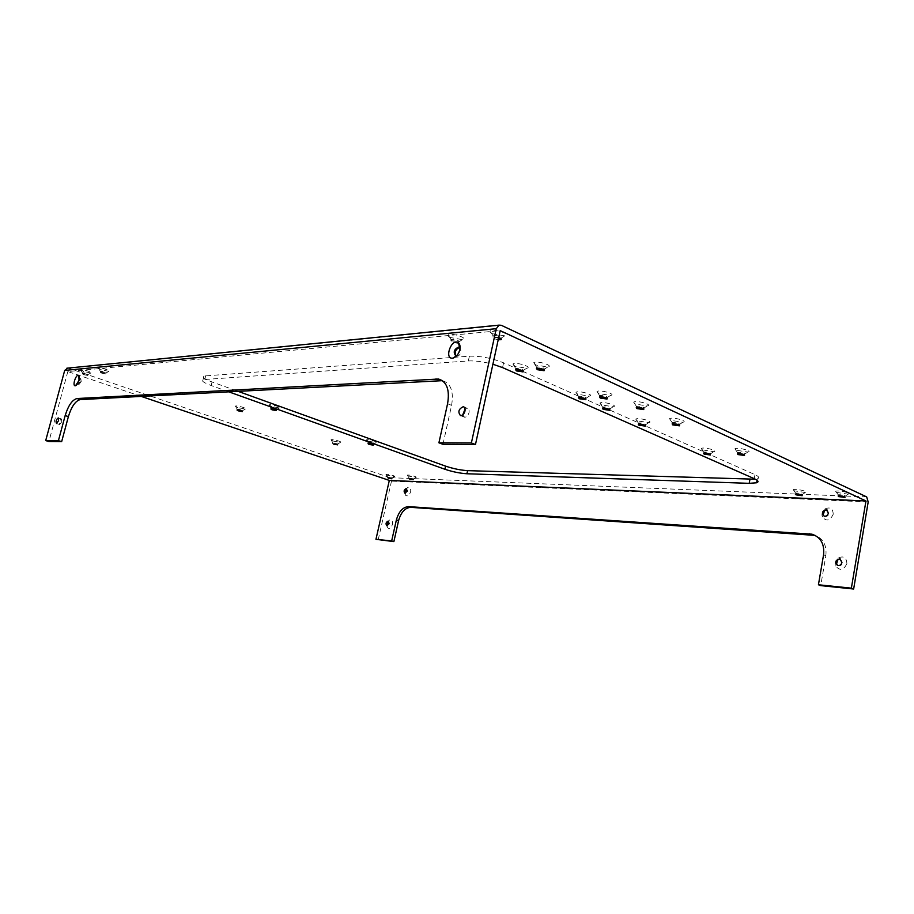 <?xml version="1.0" encoding="UTF-8"?>
<svg xmlns="http://www.w3.org/2000/svg" width="914" height="914" viewBox="0 0 914 914"><rect width="100%" height="100%" fill="white"/><g stroke="black" fill="none" stroke-linecap="round" stroke-linejoin="round"><path stroke-width="0.69" stroke-dasharray="4.57 3.43" d="M83.631 371.53L80.603 369.804C81.472 368.73 93.891 372.535 90.92 372.946L83.631 371.53M378.168 539.98L391.5 481.107L389.981 477.668L68.664 368.251L501.295 325.293M228.489 391.729L211.18 385.537C203.742 382.749 201.034 380.772 203.057 379.607L468.334 360.95L469.385 356.174L203.971 375.997C201.937 377.185 204.645 379.173 212.071 381.972L237.777 391.238M469.385 356.174C480.478 355.934 491.869 358.139 503.58 362.801L754.975 474.64C758.963 476.502 759.74 477.885 757.329 478.799L755.387 479.21M101.477 369.884L98.449 368.102C99.375 366.982 112.091 370.89 108.96 371.335L101.477 369.884M387.525 475.303L385.937 474.355C386.679 473.589 396.745 476.205 394.38 476.548L387.525 475.303M408.866 476.114L407.301 475.154C408.078 474.355 418.372 477.028 415.904 477.382L408.866 476.114M237.766 407.61L235.378 406.124C236.349 405.051 248.425 408.569 245.34 409.026L237.766 407.61M332.959 441.016L331.028 439.794C331.953 438.846 343.264 441.965 340.408 442.376L332.959 441.016M368.285 441.176L366.4 439.92C367.417 438.891 379.173 442.125 376.077 442.582L368.285 441.176M271.481 406.456L269.127 404.925C270.224 403.771 282.757 407.438 279.421 407.93L271.481 406.456M450.591 337.563C448.317 336.512 447.517 335.632 448.18 334.935C451.059 332.33 469.613 338.488 462.404 339.642L450.591 337.563M492.36 333.701C490.11 332.616 489.356 331.713 490.075 330.971C493.286 328.149 512.571 334.581 504.734 335.849L492.36 333.701M535.73 364.983L533.742 362.675C536.609 360.207 554.798 365.863 547.703 367.005L535.73 364.983M514.948 366.274L512.903 364.001C515.633 361.624 533.468 367.165 526.647 368.262L514.948 366.274M577.659 394.231L575.923 392.289C578.471 390.118 595.654 395.122 589.233 396.15L577.659 394.231M601.561 404.891L599.938 403.063C602.417 400.972 619.361 405.782 613.088 406.787L601.561 404.891M637.229 420.806L635.756 419.126C638.121 417.15 654.71 421.697 648.677 422.656L637.229 420.806M702.42 449.882L701.198 448.477C703.346 446.706 719.318 450.785 713.72 451.665L702.42 449.882M794.175 490.795L793.249 489.733C795.077 488.236 810.192 491.743 805.245 492.509L794.175 490.795M836.516 492.418L835.67 491.344C837.635 489.767 853.39 493.354 848.101 494.166L836.516 492.418M736.056 450.214L734.913 448.797C737.21 446.935 753.707 451.093 747.789 452.042L736.056 450.214M670.887 420.371L669.505 418.681C672.041 416.59 689.179 421.24 682.769 422.268L670.887 420.371M635.173 404.022L633.642 402.16C636.293 399.944 653.784 404.879 647.123 405.953L635.173 404.022M598.624 393.488L596.956 391.523C599.618 389.273 617.144 394.357 610.472 395.442L598.624 393.488M84.054 373.78L82.489 372.809C85.288 373.026 87.161 373.598 88.098 374.523L84.054 373.78M67.876 368.102L68.664 368.251M141.11 396.368L67.819 371.552L500.198 330.628M468.334 360.95C475.211 360.619 483.403 361.716 492.909 364.24M101.945 372.181L100.38 371.187C103.271 371.392 105.167 371.975 106.104 372.935L101.945 372.181M388.336 477.348L392.117 477.999L388.336 477.348M409.723 478.205L413.608 478.867L409.723 478.205M238.451 409.906L237.24 409.061C240.028 409.232 241.833 409.758 242.667 410.637L238.451 409.906M333.781 443.244L337.906 443.953L333.781 443.244M369.187 443.484L368.251 442.776C371.004 442.902 372.752 443.381 373.518 444.215L369.187 443.484M273.332 409.175L271.081 407.975C274.017 408.124 275.879 408.672 276.679 409.609L274.189 409.381M452.236 340.888L451.196 339.345C456.12 339.357 458.725 340.214 459.011 341.916L452.236 340.888M498.541 338.294L494.188 337.14L493.252 335.529C498.473 335.495 501.158 336.386 501.318 338.203L500.598 338.351M537.558 368.296L536.747 366.937C541.602 366.902 544.15 367.691 544.413 369.302L543.544 369.45M516.696 369.53L515.839 368.193C520.557 368.171 523.059 368.948 523.368 370.524L522.454 370.673M579.533 397.453L578.779 396.265C583.281 396.242 585.714 396.95 586.068 398.39L585.029 398.527M603.583 408.135L602.76 406.97C607.182 406.936 609.592 407.621 609.958 409.004L608.873 409.141M639.457 424.062L638.532 422.919C642.839 422.896 645.204 423.536 645.604 424.85L644.427 424.987M705.037 453.173L703.894 452.076C707.984 452.042 710.269 452.624 710.738 453.812L709.367 453.927M797.431 494.12L795.82 493.057C799.601 493.034 801.784 493.549 802.378 494.577L800.561 494.645M839.909 495.822L838.366 494.748C842.342 494.714 844.605 495.228 845.164 496.302L843.428 496.393M738.809 453.584L737.712 452.464C741.974 452.419 744.327 453.013 744.761 454.247L743.436 454.372M673.252 423.719L672.396 422.554C676.886 422.508 679.308 423.159 679.662 424.519L678.542 424.667M637.321 407.336L636.567 406.147C641.194 406.09 643.662 406.787 643.97 408.227L642.942 408.375M600.589 396.756L599.87 395.556C604.508 395.522 606.976 396.23 607.284 397.704L606.29 397.853M83.802 374.717L82.237 373.757C85.036 373.975 86.899 374.546 87.847 375.46L83.802 374.717M101.683 373.141L100.117 372.158C103.008 372.364 104.916 372.946 105.841 373.906L101.683 373.141M458.52 343.401L451.916 342.316L450.876 340.773C455.8 340.785 458.405 341.642 458.691 343.356L459.011 341.916M498.221 339.779L493.868 338.626L492.932 337.015L498.701 337.563M67.819 371.552L48.91 441.542M404.833 492.783L405.416 495.148C407.473 496.77 409.209 495.639 410.637 491.766C411.026 488.316 410.043 486.888 407.69 487.505L406.136 488.899L407.69 487.505M823.571 554.809L825.845 555.723L820.738 585.623M825.845 555.723C826.919 545.532 823.354 538.757 815.162 535.398M833.214 514.251C832.962 508.492 830.232 506.71 825.011 508.915C822.326 511.143 821.423 513.817 822.314 516.97C826.427 521.734 830.061 520.831 833.214 514.251M846.89 563.595C846.501 557.403 843.553 555.563 838.058 558.066C835.545 560.316 834.756 562.978 835.682 566.063C839.943 571.09 843.679 570.256 846.89 563.595M386.793 525.401L387.41 527.698C389.41 529.263 391.101 528.155 392.472 524.373C392.871 520.866 391.9 519.415 389.547 520.032L388.027 521.448L389.547 520.032M442.97 444.307L451.585 405.359C453.881 391.535 450.853 383.309 442.502 380.681L442.422 380.67M456.429 356.049L456.783 356.163C458.805 356.14 460.29 354.632 461.216 351.639L459.468 347.56M81.197 381.526L80.832 378.819C78.741 380.418 78.158 382.292 79.061 384.44L81.197 381.526M405.176 493.252L407.77 491.172L406.696 488.739M824.211 516.204L824.908 516.501C826.987 516.718 828.358 515.69 829.021 513.405L827.147 510.012M837.807 565.538L838.492 565.8C840.583 566.017 841.954 564.978 842.594 562.704L840.526 559.094M387.125 525.813L389.627 523.779L388.53 521.288M462.735 414.865L464.541 417.207C466.608 417.195 468.094 415.699 469.008 412.694C469.396 410.272 468.836 408.809 467.317 408.329L465.077 409.061M456.943 355.489L460.085 351.136L460.016 348.474M77.679 383.663L78.376 384.12L80.283 381.218L80.124 378.602L79.404 378.647M61.786 421.708L61.432 418.932C59.387 420.543 58.827 422.405 59.73 424.53L61.786 421.708M866.678 496.908L389.981 477.668M868.197 501.946L391.5 481.107M204.827 379.287L205.741 375.665M502.551 367.588L503.58 362.801M211.18 385.537L212.071 381.972M754.244 478.673L754.975 474.64M447.574 403.748L451.585 405.359M87.995 374.546L90.92 372.946M82.431 372.855L80.603 369.804M203.057 379.607L203.971 375.997M757.066 480.25L757.329 478.799M105.99 372.969L108.96 371.335M100.312 371.233L98.449 368.102M392.037 478.011L394.38 476.548M387.479 476.834L385.937 474.355M413.528 478.89L415.904 477.382M408.878 477.679L407.301 475.154M242.553 410.672L245.34 409.026M237.172 409.106L235.378 406.124M337.803 443.987L340.408 442.376M332.73 442.593L331.028 439.794M373.403 444.25L376.077 442.582M368.171 442.81L366.4 439.92M276.554 409.632L279.421 407.93M271.001 408.021L269.127 404.925M458.622 342.019L462.404 339.642M450.933 339.482L448.18 334.935M500.883 338.306L504.734 335.849M492.954 335.689L490.075 330.971M544.036 369.393L547.703 367.005M536.495 367.062L533.742 362.675M523.014 370.616L526.647 368.262M515.599 368.319L512.903 364.001M585.737 398.47L589.233 396.15M578.551 396.379L575.923 392.289M609.638 409.084L613.088 406.787M602.543 407.073L599.938 403.063M645.307 424.93L648.677 422.656M638.326 423.022L635.756 419.126M710.475 453.881L713.72 451.665M703.711 452.156L701.198 448.477M802.149 494.623L805.245 492.509M795.671 493.126L793.249 489.733M844.924 496.359L848.101 494.166M838.207 494.828L835.67 491.344M744.464 454.315L747.789 452.042M737.518 452.567L734.913 448.797M679.331 424.599L682.769 422.268M672.167 422.668L669.505 418.681M643.616 408.318L647.123 405.953M636.338 406.273L633.642 402.16M606.93 397.796L610.472 395.442M599.63 395.682L596.956 391.523M82.489 372.809L82.237 373.757M88.098 374.523L87.847 375.46M100.38 371.187L100.117 372.158M106.104 372.935L105.841 373.906M387.536 476.811L387.353 477.611M392.117 477.999L391.969 478.65M408.935 477.656L408.752 478.479M413.608 478.867L413.459 479.53M237.24 409.061L237.012 410.009M242.667 410.637L242.484 411.369M332.799 442.559L332.593 443.45M337.906 443.953L337.734 444.661M368.251 442.776L368.034 443.701M373.518 444.215L373.358 444.924M271.081 407.975L270.841 408.958M276.679 409.609L276.496 410.34M451.196 339.345L450.876 340.773M493.252 335.529L492.932 337.015M501.318 338.203L501.192 338.774M536.747 366.937L536.449 368.331M544.413 369.302L544.276 369.919M515.839 368.193L515.542 369.564M523.368 370.524L523.231 371.164M578.779 396.265L578.505 397.59M586.068 398.39L585.931 399.041M602.76 406.97L602.497 408.272M609.958 409.004L609.821 409.678M638.532 422.919L638.28 424.187M645.604 424.85L645.467 425.524M703.894 452.076L703.666 453.287M710.738 453.812L710.612 454.509M795.82 493.057L795.626 494.177M802.378 494.577L802.252 495.297M838.366 494.748L838.172 495.914M845.164 496.302L845.05 497.022M737.712 452.464L737.484 453.71M744.761 454.247L744.636 454.932M672.396 422.554L672.144 423.856M679.662 424.519L679.536 425.181M636.567 406.147L636.304 407.484M643.97 408.227L643.844 408.878M599.87 395.556L599.595 396.904M607.284 397.704L607.159 398.355M404.959 493L405.416 495.148M823.137 514.879L822.314 516.97M824.599 510.526L825.011 508.915M836.55 564.052L835.682 566.063M837.83 559.722L838.058 558.066M386.908 525.573L387.41 527.698M824.908 516.501L824.268 516.227M387.49 525.984L386.862 525.79M405.553 493.434L404.925 493.229M838.492 565.8L837.841 565.538M80.832 378.819L79.918 378.51M79.061 384.44L78.136 384.131M80.124 378.602L79.415 377.002M78.376 384.12L76.433 385.228M467.317 408.329L463.969 406.981M464.541 417.207L460.496 415.596M61.432 418.932L58.336 417.972M59.73 424.53L56.508 423.536"/><path stroke-width="1.37" d="M141.11 396.368L389.318 480.421L865.958 500.963L500.198 330.628L475.474 444.535L471.384 442.982L496.233 328.777L499.01 325.133L501.295 325.293L866.678 496.908L868.197 501.946L853.653 589.016L820.738 585.623L818.43 584.766L823.571 554.809C824.622 544.081 820.749 537.204 811.94 534.176L408.478 506.619C402.834 507.099 398.801 511.543 396.379 519.94L391.66 540.928L393.877 541.602L398.584 520.637C400.995 512.24 405.028 507.807 410.683 507.339L815.162 535.398M237.777 391.238L445.609 466.151C453.23 468.699 460.565 470.196 467.591 470.641L755.387 479.21M471.384 442.982L438.914 442.799L447.574 403.748C449.882 389.89 446.866 381.652 438.537 379.036L76.993 398.538C72.24 399.806 68.299 405.485 65.168 415.573L58.416 440.662L45.7 440.582L64.688 370.433L67.876 368.102M492.909 364.24L502.551 367.588L754.244 478.673C758.232 480.513 759.02 481.872 756.609 482.775L757.066 480.25M228.489 391.729L444.924 469.27C452.556 471.807 459.879 473.303 466.905 473.76L749.217 483.335L756.609 482.775M274.189 409.381L273.332 409.175M500.598 338.351L498.541 338.294M543.544 369.45L537.558 368.296M522.454 370.673L516.696 369.53M585.029 398.527L579.533 397.453M608.873 409.141L603.583 408.135M644.427 424.987L639.457 424.062M709.367 453.927L705.037 453.173M800.561 494.645L797.431 494.12M843.428 496.393L839.909 495.822M743.436 454.372L738.809 453.584M678.542 424.667L673.252 423.719M642.942 408.375L637.321 407.336M606.29 397.853L600.589 396.756M393.877 541.602L375.962 539.317L391.66 540.928M389.318 480.421L375.962 539.317M333.576 444.135L337.689 444.855L333.576 444.135M238.223 410.843L237.012 410.009C239.799 410.169 241.604 410.694 242.427 411.586L238.223 410.843M368.982 444.41L368.034 443.701C370.787 443.827 372.546 444.307 373.3 445.141L368.982 444.41M272.018 409.815L270.841 408.958C273.777 409.106 275.64 409.655 276.439 410.58L272.018 409.815M704.134 454.121L703.666 453.287C707.756 453.253 710.041 453.835 710.521 455.023L704.134 454.121M638.863 425.181L638.28 424.187C642.588 424.165 644.953 424.804 645.353 426.118L638.863 425.181M603.149 409.358L602.497 408.272C606.919 408.25 609.33 408.924 609.695 410.306L603.149 409.358M516.399 370.901L515.542 369.564C520.26 369.553 522.774 370.33 523.082 371.895L516.399 370.901M579.213 398.744L578.505 397.59C583.006 397.567 585.44 398.276 585.794 399.704L579.213 398.744M600.258 398.07L599.595 396.904C604.234 396.87 606.702 397.579 607.01 399.052L600.258 398.07M537.261 369.69L536.449 368.331C541.305 368.308 543.853 369.096 544.116 370.696L537.261 369.69M388.164 478.148L391.935 478.799L388.164 478.148M409.541 479.016L413.425 479.69L409.541 479.016M795.968 494.828L795.626 494.177C799.407 494.166 801.589 494.68 802.172 495.696L795.968 494.828M838.458 496.565L838.172 495.914C842.148 495.879 844.41 496.393 844.97 497.456L838.458 496.565M498.701 337.563C501.192 338.431 501.957 339.14 500.998 339.688L498.221 339.779M672.658 424.873L672.144 423.856C676.634 423.81 679.056 424.462 679.41 425.821L672.658 424.873M636.887 408.592L636.304 407.484C640.931 407.438 643.387 408.124 643.707 409.563L636.887 408.592M737.895 454.555L737.484 453.71C741.745 453.664 744.099 454.258 744.533 455.48L737.895 454.555M45.7 440.582L48.91 441.542L61.661 441.633L68.39 416.59C71.521 406.513 75.462 400.846 80.226 399.601L442.422 380.67M865.958 500.963L851.368 588.148L853.653 589.016M406.696 488.739L404.833 492.783M388.53 521.288L386.793 525.401M818.43 584.766L851.368 588.148M828.37 513.12L826.45 509.715C822.029 510.926 821.298 513.097 824.268 516.227C826.336 516.433 827.707 515.405 828.37 513.12M388.998 523.585L388.164 521.117C385.891 522.26 385.457 523.825 386.862 525.79L388.998 523.585M407.141 490.967L406.319 488.544C403.988 489.676 403.52 491.229 404.925 493.229L407.141 490.967M841.943 562.453L839.829 558.82C835.305 560.122 834.642 562.361 837.841 565.538C839.932 565.755 841.303 564.715 841.943 562.453M438.914 442.799L442.97 444.307L475.474 444.535M459.468 347.56C455.72 349.148 454.532 351.867 455.903 355.695M459.811 349.696C460.428 346.509 459.959 344.224 458.405 342.819C451.356 337.392 443.553 360.31 453.218 358.037C456.394 356.906 458.588 354.129 459.811 349.696M79.061 380.361L78.764 375.505C76.022 373.358 71.783 386.736 75.519 385.742L79.061 380.361M58.416 440.662L61.661 441.633M406.182 488.876L405.176 493.252M827.147 510.012L824.599 510.526L823.137 514.879L824.211 516.204M840.526 559.094L837.83 559.722L836.55 564.052L837.807 565.538M388.062 521.426L387.125 525.813M465.077 409.061L462.735 414.865M460.016 348.474L458.577 347.092C454.052 349.274 453.081 352.141 455.652 355.672L456.943 355.489M79.404 378.647L77.679 383.663M464.963 411.072C465.363 408.638 464.803 407.187 463.272 406.707C458.611 408.981 457.686 411.951 460.496 415.596C462.564 415.584 464.049 414.088 464.963 411.072M58.576 420.703L58.222 417.927C56.188 419.537 55.617 421.411 56.508 423.536L58.576 420.703M64.688 370.433L496.256 328.697M444.924 469.27L445.609 466.151M749.217 483.335L749.937 479.404M466.905 473.76L467.591 470.641M396.379 519.94L398.584 520.637M408.478 506.619L410.683 507.339M809.301 533.765L811.575 534.713M435.978 378.876L439.954 380.521M76.993 398.538L80.226 399.601M65.168 415.573L68.39 416.59M66.848 368.205L499.01 325.133M501.192 338.774L500.998 339.688M544.276 369.919L544.116 370.696M523.231 371.164L523.082 371.895M585.931 399.041L585.794 399.704M609.821 409.678L609.695 410.306M645.467 425.524L645.353 426.118M679.536 425.181L679.41 425.821M643.844 408.878L643.707 409.563M607.159 398.355L607.01 399.052M811.94 534.176L814.225 535.124M827.09 510.001L826.45 509.715M840.48 559.094L839.829 558.82M438.537 379.036L442.353 380.612M459.696 347.583L458.405 342.819M459.285 347.4L458.577 347.092M456.532 355.626L453.218 358.037M79.415 377.002L78.764 375.505M76.433 385.228L75.519 385.742M463.969 406.981L463.272 406.707"/></g></svg>
